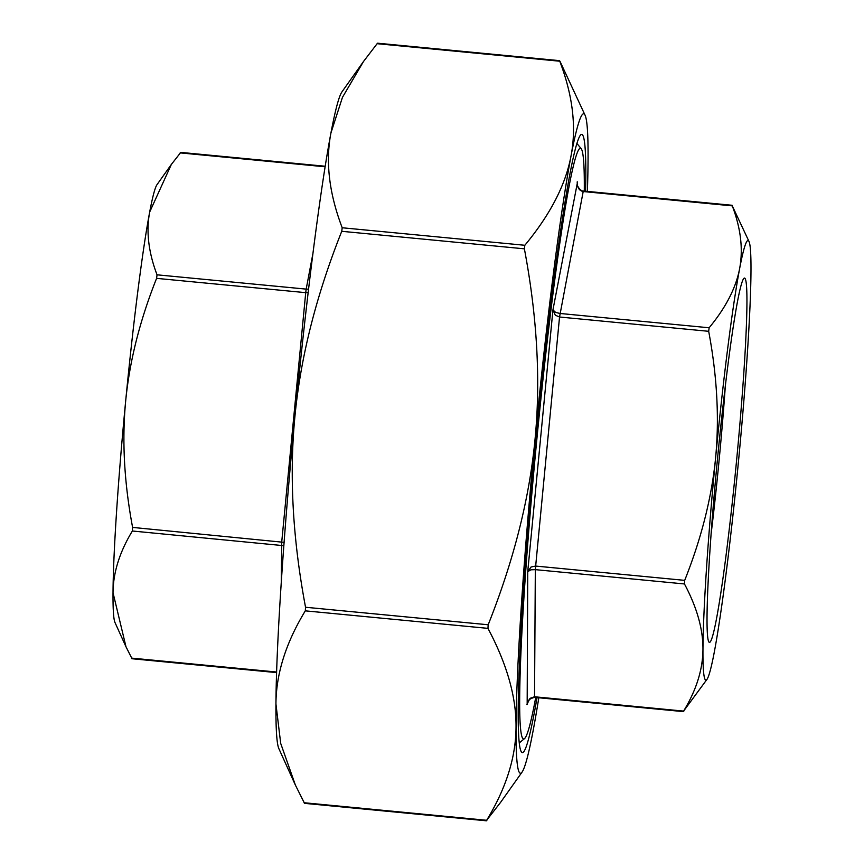 <?xml version="1.0" encoding="UTF-8"?>
<svg xmlns="http://www.w3.org/2000/svg" width="864" height="864" viewBox="0 0 864 864"><rect width="100%" height="100%" fill="white"/><g stroke="black" fill="none" stroke-linecap="round" stroke-linejoin="round"><path stroke-width="1.3" d="M295.402 785.117L278.888 748.699A331.236 17.334 -84.5 0 1 275.94 704.041L280.703 743.429L295.402 785.117L304.247 802.786M522.115 772.027L500.548 802.429L486.67 820.249C506.11 788.281 515.894 757.21 516.035 727.067A331.236 17.334 95.5 0 0 522.115 772.027A331.236 17.334 95.5 0 0 533.066 731.03A331.236 17.334 95.5 0 0 538.812 697.756M486.886 820.303L304.031 802.732M559.969 61.268L585.112 115.301A331.236 17.334 95.5 0 0 571.018 156.006C576.569 127.094 572.821 95.504 559.753 61.214L377.114 43.697L363.452 61.571L342.446 97.373L330.934 132.97C325.382 161.881 329.141 193.482 342.198 227.761L341.744 231.304C316.148 295.726 300.542 357.458 294.916 416.524C289.17 475.578 292.712 539.158 305.543 607.252L305.305 610.848C285.865 642.827 276.08 673.888 275.94 704.041A331.236 17.334 -84.5 0 1 294.916 416.524A331.236 17.334 -84.5 0 1 330.934 132.97A331.236 17.334 -84.5 0 1 341.885 91.973L363.452 61.571M524.837 245.279C550.206 214.682 565.596 184.928 571.018 156.006A331.236 17.334 95.5 0 0 535.01 439.56C540.767 380.506 537.224 316.926 524.383 248.821L524.837 245.279L342.198 227.761M487.944 628.366L488.182 624.769C513.778 560.358 529.384 498.614 535.01 439.56A331.236 17.334 95.5 0 0 516.035 727.067C516.305 696.924 506.941 664.027 487.944 628.366L305.305 610.848M707.022 679.298L683.618 711.072C696.362 690.098 702.81 669.524 702.961 649.328C703.08 629.132 696.913 607.338 684.461 583.956L684.698 580.36C701.482 538.121 711.785 497.221 715.619 457.65C719.399 418.09 717.088 375.97 708.685 331.312L709.128 327.769C725.76 307.703 735.923 287.993 739.627 268.618C743.278 249.242 740.826 228.323 732.262 205.837L749.012 241.488A220.828 11.556 95.5 0 0 739.627 268.618A220.828 11.556 95.5 0 0 715.619 457.65A220.828 11.556 95.5 0 0 702.961 649.328A220.828 11.556 95.5 0 0 707.022 679.298A220.828 11.556 95.5 0 0 714.323 651.964A220.828 11.556 95.5 0 0 738.331 462.931A220.828 11.556 95.5 0 0 750.978 271.264A220.828 11.556 95.5 0 0 749.012 241.488M683.824 711.115L534.481 696.762L530.032 698.35L526.986 704.3M577.206 182.725L577.249 181.775C577.066 187.337 579.02 190.588 583.124 191.527L732.478 205.891M709.128 327.769L559.991 313.47L555.671 312.422L552.938 309.928L555.314 315.198L559.537 317.012L708.685 331.312M684.698 580.36L535.561 566.06L531.068 567.011L527.731 571.666L530.885 569.819L535.324 569.646L684.461 583.956M180.382 152.928L171.353 164.43L149.677 212.036A220.828 11.556 -84.5 0 1 156.978 184.702L171.353 164.43M125.993 646.79L114.988 622.512A220.828 11.556 -84.5 0 1 113.022 592.736L125.993 646.79L131.738 658.163M132.365 531.004C119.632 551.966 113.173 572.551 113.022 592.736A220.828 11.556 -84.5 0 1 125.669 401.069C121.889 440.629 124.2 482.749 132.602 527.407L132.365 531.004L283.867 545.702M308.545 289.17L306.18 289.116L305.726 292.658L308.146 292.486M157.043 274.817L156.589 278.359C139.806 320.598 129.503 361.498 125.669 401.069A220.828 11.556 -84.5 0 1 149.677 212.036C146.027 231.401 148.478 252.331 157.043 274.817L306.18 289.116L312.854 253.897M284.116 542.354L132.602 527.407M584.291 191.106A296.73 15.53 95.5 0 0 581.148 148.619A296.73 15.53 95.5 0 0 536.782 439.97A296.73 15.53 95.5 0 0 524.567 738.558A296.73 15.53 95.5 0 0 535.723 697.453M725.371 385.376A166.428 8.705 -84.5 0 1 719.064 460.706A166.428 8.705 -84.5 0 1 711.158 533.542M736.387 462.478A182.984 9.58 95.5 0 0 743.915 278.348A182.984 9.58 95.5 0 0 717.444 459.378A182.984 9.58 95.5 0 0 709.02 642.146A182.984 9.58 95.5 0 0 736.387 462.478M587.39 191.398A331.236 17.334 95.5 0 0 588.06 159.959A331.236 17.334 95.5 0 0 585.112 115.301M537.041 697.583A310.532 16.254 -84.5 0 1 521.586 752.123A310.532 16.254 -84.5 0 1 536.08 439.798A310.532 16.254 -84.5 0 1 580.813 134.741A310.532 16.254 -84.5 0 1 585.608 191.225M341.744 231.304L524.383 248.821M488.182 624.769L305.543 607.252M732.11 205.276L583.286 191.009L559.537 317.012L535.324 569.646L534.535 697.345L683.359 711.612M577.238 183.503L552.938 309.928L527.731 571.666L527.17 703.544M180.176 152.885L325.102 166.784M276.631 672.03L131.522 658.109M156.589 278.359L305.726 292.658L281.75 541.706L281.264 582.952M486.41 820.8L304.398 803.336M559.602 60.664L377.59 43.2M526.943 704.56C528.185 704.819 524.47 700.142 534.535 697.345M577.217 182.412L577.303 184.162C576.266 184.302 580.068 191.225 583.286 191.009M325.188 166.244L180.641 152.388M276.61 672.602L131.89 658.724M581.148 148.619L576.85 143.392M524.567 738.558L519.34 742.878"/></g></svg>
